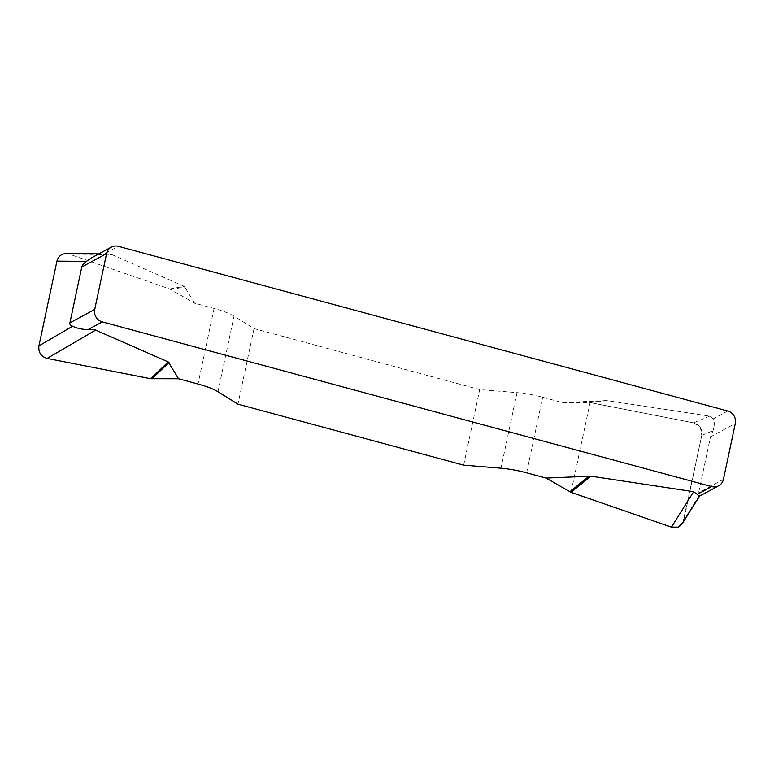 <?xml version="1.0" encoding="UTF-8"?>
<svg xmlns="http://www.w3.org/2000/svg" width="774" height="774" viewBox="0 0 774 774"><rect width="100%" height="100%" fill="white"/><g stroke="black" fill="none" stroke-linecap="round" stroke-linejoin="round"><path stroke-width="0.58" stroke-dasharray="3.87 2.9" d="M66.148 253.591L69.283 254.143L169.7 288.963L194.613 303.195L214.079 308.449A34.395 7.421 12 0 1 234.029 316.16L254.017 328.592L479.706 389.593L517.022 392.641A34.395 7.421 12 0 1 542.68 397.256L562.147 402.519L590.078 402.567L693.581 422.856C699.706 424.762 702.434 428.941 701.776 435.385L683.761 520.147L682.465 523.359M194.613 303.195L184.318 286.37L111.717 254.53L103.948 254.124L118.354 246.326M590.078 402.567L607.029 400.603L709.739 416.141L713.318 418.802C714.673 421.936 714.566 425.913 712.989 430.721L710.484 436.913L698.612 492.767L699.522 496.066M607.029 400.603L562.147 402.519M91.409 257.984L97.95 255.149L103.948 254.124M463.645 465.155L479.706 389.593M254.017 328.592L237.957 404.163M588.811 402.441L605.268 400.545M170.87 289.495L185.063 286.98M169.7 288.963L184.318 286.37M682.91 522.644L701.757 435.472L700.383 427.306L693.504 422.836L590.078 402.567L570.999 492.312M727.724 411.004L713.318 418.802M710.484 436.913L735.3 423.475M723.429 479.329L698.612 492.767M217.968 391.731L234.029 316.16M214.079 308.449L198.018 384.02M517.022 392.641L500.962 468.212M526.61 472.827L542.68 397.256M709.739 416.141L693.581 422.856M699.212 495.554L683.761 520.147M701.776 435.385L712.989 430.721M69.283 254.143L111.717 254.53M98.82 253.891L107.741 253.969"/><path stroke-width="1.16" d="M69.902 322.864L94.718 309.426L106.589 253.562A10.323 9.772 61.6 0 1 111.35 247.109A10.323 9.772 61.6 0 1 118.354 246.326L727.724 411.004A10.323 9.772 61.6 0 1 735.3 423.475L723.429 479.329A10.323 9.772 61.6 0 1 718.669 485.791A10.323 9.772 61.6 0 1 711.664 486.575L102.294 321.897L87.888 329.695C81.493 329.298 76.403 328.137 72.621 326.222C70.492 325.554 69.592 324.432 69.902 322.864L81.773 267.011C82.131 265.424 83.679 263.547 86.398 261.389L91.409 257.984M87.888 329.695C91.729 329.395 94.312 329.531 95.657 330.092L168.258 361.942L178.552 378.757L150.62 378.709L47.117 358.42C40.993 356.514 38.265 352.334 38.923 345.891L56.937 261.128C58.263 256.368 61.33 253.862 66.148 253.591M682.465 523.359C679.717 527.181 676.041 528.439 671.416 527.133L570.999 492.312L546.086 478.08L526.61 472.827A34.395 7.421 -168 0 0 500.962 468.212L463.645 465.155L237.957 404.163L217.968 391.731A34.395 7.421 -168 0 0 198.018 384.02L178.552 378.757M546.086 478.08L590.959 476.174L693.668 491.703L697.258 494.373L711.664 486.575M94.718 309.426A10.323 9.772 61.6 0 0 102.294 321.897M699.212 495.554C699.696 496.792 699.048 496.405 697.258 494.373M569.828 491.78L589.198 476.107M682.91 522.644L678.217 527.142L671.339 527.104L570.999 492.312L590.959 476.174M151.888 378.834L169.003 362.551M150.62 378.709L168.258 361.942M106.589 253.562L81.773 267.011M671.416 527.133L693.668 491.703M95.657 330.092L47.117 358.42M86.398 261.389L56.937 261.128M38.923 345.891L72.621 326.222M111.35 247.109L91.738 257.732M699.057 496.405L718.669 485.791M682.542 523.243L699.628 496.037M66.274 253.591L98.82 253.891"/></g></svg>
